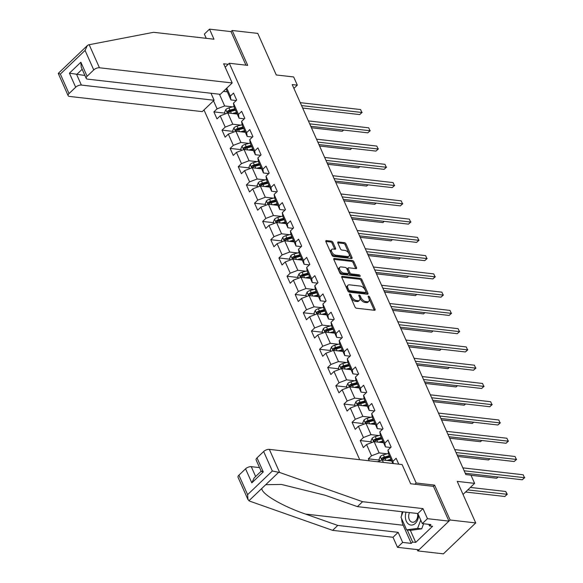 <?xml version="1.0" encoding="UTF-8"?>
<svg xmlns="http://www.w3.org/2000/svg" width="583" height="583" viewBox="0 0 583 583"><rect width="100%" height="100%" fill="white"/><g stroke="black" fill="none" stroke-linecap="round" stroke-linejoin="round"><path stroke-width="0.87" d="M349.873 294.014A0.991 0.539 46.3 0 0 349.545 294.102A0.991 0.539 46.3 0 0 349.53 294.736L354.967 306.942A1.414 0.772 46.3 0 0 356.483 308.21L374.563 310.28A1.414 0.772 46.3 0 0 375.029 310.156A1.414 0.772 46.3 0 0 375.058 309.245L369.622 297.038A0.991 0.539 46.3 0 0 368.558 296.149A0.991 0.539 46.3 0 0 368.237 296.237A0.991 0.539 46.3 0 0 368.216 296.878L368.922 298.452A4.533 2.478 46.3 0 1 368.835 301.36A4.533 2.478 46.3 0 1 367.341 301.761L365.832 301.593A4.533 2.478 46.3 0 1 360.979 297.549L360.279 295.967A0.991 0.539 46.3 0 0 359.215 295.085A0.991 0.539 46.3 0 0 358.888 295.173A0.991 0.539 46.3 0 0 358.873 295.807L359.573 297.388A4.533 2.478 46.3 0 1 359.492 300.296A4.533 2.478 46.3 0 1 357.998 300.697L356.49 300.522A4.533 2.478 46.3 0 1 351.636 296.477L350.937 294.896A0.991 0.539 46.3 0 0 349.873 294.014M332.966 242.433A1.414 0.772 46.3 0 0 331.45 241.173L326.378 240.59A1.414 0.772 46.3 0 0 325.904 240.721A1.414 0.772 46.3 0 0 325.882 241.624L331.916 255.186A1.414 0.772 46.3 0 0 333.432 256.447L351.52 258.517A1.414 0.772 46.3 0 0 351.986 258.393A1.414 0.772 46.3 0 0 352.015 257.482L345.974 243.927A1.414 0.772 46.3 0 0 344.458 242.659L338.329 241.96A1.414 0.772 46.3 0 0 337.863 242.083A1.414 0.772 46.3 0 0 337.841 242.994L340.421 248.795A1.414 0.772 46.3 0 0 341.937 250.063L344.976 250.406A3.79 2.07 46.3 0 1 348.525 252.898A3.79 2.07 46.3 0 1 348.962 256.221A3.79 2.07 46.3 0 1 347.716 256.556L335.808 255.194A3.79 2.07 46.3 0 1 332.259 252.709A3.79 2.07 46.3 0 1 331.822 249.378A3.79 2.07 46.3 0 1 333.068 249.043L335.057 249.276A1.414 0.772 46.3 0 0 335.524 249.145A1.414 0.772 46.3 0 0 335.546 248.241L332.966 242.433L332.091 243.271A1.414 0.772 46.3 0 0 330.576 242.011L325.817 241.464M417.217 549.594L417.814 550.92L450.127 520L475.721 522.929L457.218 481.376L474.62 483.365L470.969 475.174L465.853 474.584L292.2 84.564L297.323 85.147L293.672 76.956L276.269 74.967L257.773 33.406L232.18 30.484L230.999 31.606L245.939 65.158M450.127 520L434.597 485.122L416.175 483.015L229.287 63.255L247.709 65.362L232.18 30.484M342.287 276.327A1.414 0.772 46.3 0 0 341.82 276.451A1.414 0.772 46.3 0 0 341.791 277.362L347.825 290.917A1.414 0.772 46.3 0 0 349.341 292.178L367.428 294.247A1.414 0.772 46.3 0 0 367.895 294.124A1.414 0.772 46.3 0 0 367.924 293.213L361.883 279.658A1.414 0.772 46.3 0 0 360.367 278.397L342.287 276.327L341.674 276.91M339.874 273.048L333.833 259.493A1.414 0.772 46.3 0 1 333.862 258.582A1.414 0.772 46.3 0 1 334.329 258.458L352.416 260.528A1.414 0.772 46.3 0 1 353.932 261.789L356.512 267.597A1.414 0.772 46.3 0 1 356.49 268.501A1.414 0.772 46.3 0 1 356.024 268.625L348.685 267.786A1.414 0.772 46.3 0 0 348.219 267.918A1.414 0.772 46.3 0 0 348.197 268.821L349.909 272.669A1.414 0.772 46.3 0 0 351.425 273.937L359.062 274.812A0.991 0.539 46.3 0 1 359.988 275.46A0.991 0.539 46.3 0 1 360.105 276.327A0.991 0.539 46.3 0 1 359.777 276.415L341.39 274.316A1.414 0.772 46.3 0 1 339.874 273.048M475.721 522.929L443.401 553.85L417.814 550.92M225.176 67.183L229.287 63.255M203.992 109.947L359.718 459.71M416.175 483.015L414.892 484.24M224.929 113.146L213.881 111.878L217.007 118.903L220.199 115.849L225.198 127.087L222.014 130.14L225.14 137.165L228.325 134.112L233.331 145.349L230.139 148.403L233.266 155.421L236.458 152.374L241.457 163.612L238.272 166.658L241.398 173.683L244.59 170.63L249.59 181.867L246.405 184.92L249.531 191.945L252.716 188.892L257.722 200.129L254.531 203.183L257.657 210.201L260.849 207.154L265.848 218.392L262.663 221.438L265.79 228.463L268.974 225.417L273.981 236.654L270.789 239.7L273.923 246.726L277.107 243.672L282.114 254.909L278.922 257.963L282.048 264.988L285.24 261.935L290.239 273.172L287.055 276.225L290.181 283.243L293.366 280.197L298.372 291.434L295.18 294.481L298.307 301.506L301.498 298.46L306.498 309.697L303.313 312.743L306.439 319.768L309.624 316.715L314.631 327.952L311.446 331.006L314.572 338.031L317.757 334.977L322.763 346.215L319.571 349.268L322.698 356.286L325.89 353.24L330.889 364.477L327.704 367.523L330.831 374.548L334.015 371.495L339.022 382.732L335.83 385.786L338.956 392.811L342.148 389.757L347.147 400.995L343.963 404.048L347.089 411.066L350.281 408.02L355.28 419.257L352.096 422.303L355.222 429.328L358.407 426.282L363.413 437.52L360.221 440.566L363.347 447.591L366.539 444.538L371.539 455.775L368.354 458.828L369.228 460.796M213.881 111.878L217.073 108.832L213.516 100.837M226.787 88.135L230.343 96.129L233.535 93.076L236.662 100.101L233.47 103.147L238.476 114.385L241.661 111.338L244.794 118.356L241.602 121.41L246.609 132.647L249.794 129.594L252.92 136.619L249.735 139.672L254.735 150.91L257.926 147.856L261.053 154.881L257.861 157.927L262.867 169.165L266.052 166.119L269.178 173.144L265.994 176.19L270.993 187.427L274.185 184.381L277.311 191.399L274.127 194.452L279.126 205.69L282.318 202.636L285.444 209.661L282.252 212.715L287.259 223.952L290.443 220.899L293.57 227.924L290.385 230.97L295.384 242.207L298.576 239.161L301.702 246.186L298.511 249.233L303.517 260.47L306.702 257.424L309.828 264.442L306.643 267.495L311.65 278.732L314.835 275.679L317.961 282.704L314.776 285.757L319.776 296.995L322.967 293.941L326.094 300.966L322.902 304.013L327.908 315.25L331.093 312.204L334.219 319.222L331.035 322.275L336.034 333.512L339.226 330.459L342.352 337.484L339.168 340.538L344.167 351.775L347.359 348.721L350.485 355.747L347.293 358.793L352.3 370.03L355.484 366.984L358.611 374.009L355.426 377.055L360.425 388.293L363.617 385.246L366.743 392.264L363.552 395.318L368.558 406.555L371.743 403.502L374.869 410.527L371.684 413.58L376.691 424.818L379.876 421.764L383.002 428.789L379.817 431.835L384.816 443.073L388.008 440.027L391.135 447.052L387.943 450.098L392.949 461.335L396.134 458.282L398.757 464.177M240.779 125.126L232.785 124.215L227.785 112.978L237.237 114.057M244.335 118.801L239.074 118.196L234.075 106.959L233.47 103.147M227.785 112.978L220.199 115.849M232.785 124.215L225.198 127.087M238.476 114.385L239.074 118.196M248.912 143.389L240.917 142.478L235.918 131.241L245.363 132.319M252.461 137.056L247.207 136.458L242.2 125.221L241.602 121.41M235.918 131.241L228.325 134.112M240.917 142.478L233.331 145.349M246.609 132.647L247.207 136.458M257.037 161.651L249.05 160.733L244.044 149.496L253.496 150.582M260.594 155.318L255.339 154.721L250.333 143.484L249.735 139.672M244.044 149.496L236.458 152.374M249.05 160.733L241.457 163.612M254.735 150.91L255.339 154.721M265.17 179.914L257.176 178.996L252.177 167.758L261.621 168.837M268.719 173.581L263.465 172.976L258.466 161.739L257.861 157.927M252.177 167.758L244.59 170.63M257.176 178.996L249.59 181.867M262.867 169.165L263.465 172.976M273.296 198.169L265.309 197.258L260.302 186.021L269.754 187.099M276.852 191.843L271.598 191.239L266.591 180.001L265.994 176.19M260.302 186.021L252.716 188.892M265.309 197.258L257.722 200.129M270.993 187.427L271.598 191.239M281.429 216.431L273.442 215.521L268.435 204.283L277.887 205.362M284.985 210.099L279.723 209.501L274.724 198.264L274.127 194.452M268.435 204.283L260.849 207.154M273.442 215.521L265.848 218.392M279.126 205.69L279.723 209.501M289.562 234.694L281.567 233.776L276.568 222.538L286.013 223.624M293.111 228.361L287.856 227.764L282.857 216.526L282.252 212.715M276.568 222.538L268.974 225.417M281.567 233.776L273.981 236.654M287.259 223.952L287.856 227.764M297.687 252.949L289.7 252.038L284.693 240.801L294.145 241.879M301.243 246.624L295.989 246.019L290.983 234.781L290.385 230.97M284.693 240.801L277.107 243.672M289.7 252.038L282.114 254.909M295.384 242.207L295.989 246.019M305.82 271.212L297.826 270.301L292.826 259.063L302.271 260.142M309.369 264.886L304.115 264.281L299.115 253.044L298.511 249.233M292.826 259.063L285.24 261.935M297.826 270.301L290.239 273.172M303.517 260.47L304.115 264.281M313.953 289.474L305.958 288.556L300.952 277.319L310.404 278.404M317.502 283.141L312.248 282.544L307.241 271.306L306.643 267.495M300.952 277.319L293.366 280.197M305.958 288.556L298.372 291.434M311.65 278.732L312.248 282.544M322.078 307.737L314.091 306.818L309.085 295.581L318.537 296.667M325.635 301.404L320.38 300.806L315.374 289.569L314.776 285.757M309.085 295.581L301.498 298.46M314.091 306.818L306.498 309.697M319.776 296.995L320.38 300.806M330.211 325.992L322.217 325.081L317.218 313.843L326.662 314.922M333.76 319.666L328.506 319.061L323.507 307.824L322.902 304.013M317.218 313.843L309.624 316.715M322.217 325.081L314.631 327.952M327.908 315.25L328.506 319.061M338.337 344.254L330.35 343.343L325.343 332.106L334.795 333.185M341.893 337.921L336.639 337.324L331.632 326.086L331.035 322.275M325.343 332.106L317.757 334.977M330.35 343.343L322.763 346.215M336.034 333.512L336.639 337.324M346.47 362.517L338.475 361.598L333.476 350.361L342.928 351.447M350.026 356.184L344.764 355.586L339.765 344.349L339.168 340.538M333.476 350.361L325.89 353.24M338.475 361.598L330.889 364.477M344.167 351.775L344.764 355.586M354.602 380.772L346.608 379.861L341.609 368.624L351.053 369.702M358.151 374.446L352.897 373.841L347.898 362.604L347.293 358.793M341.609 368.624L334.015 371.495M346.608 379.861L339.022 382.732M352.3 370.03L352.897 373.841M362.728 399.034L354.741 398.123L349.734 386.886L359.186 387.965M366.284 392.709L361.03 392.104L356.024 380.867L355.426 377.055M349.734 386.886L342.148 389.757M354.741 398.123L347.147 400.995M360.425 388.293L361.03 392.104M370.861 417.297L362.866 416.379L357.867 405.149L367.312 406.227M374.41 410.964L369.156 410.366L364.156 399.129L363.552 395.318M357.867 405.149L350.281 408.02M362.866 416.379L355.28 419.257M368.558 406.555L369.156 410.366M378.986 435.559L370.999 434.641L365.993 423.404L375.445 424.49M382.543 429.226L377.288 428.629L372.282 417.392L371.684 413.58M365.993 423.404L358.407 426.282M370.999 434.641L363.413 437.52M376.691 424.818L377.288 428.629M387.119 453.814L379.132 452.904L374.126 441.666L383.578 442.745M390.676 447.489L385.421 446.884L380.415 435.647L379.817 431.835M374.126 441.666L366.539 444.538M379.132 452.904L371.539 455.775M384.816 443.073L385.421 446.884M383.366 462.414L382.259 459.929L391.703 461.007M392.811 463.492L388.548 453.909L387.943 450.098M382.259 459.929L377.471 461.736M392.949 461.335L393.299 463.551M293.912 88.405L297.323 85.147M463.04 494.45L474.62 483.365M219.434 94.22L224.659 105.953L232.646 106.871M227.334 91.815L223.413 91.371M236.202 100.538L230.948 99.941L226.022 88.871M224.659 105.953L217.073 108.832M230.343 96.129L230.948 99.941M379.395 460.089L368.354 458.828M371.269 441.834L360.221 440.566M363.136 423.571L352.096 422.303M355.003 405.309L343.963 404.048M346.878 387.046L335.83 385.786M338.745 368.791L327.704 367.523M330.619 350.529L319.571 349.268M322.486 332.266L311.446 331.006M314.354 314.004L303.313 312.743M306.228 295.749L295.18 294.481M298.095 277.486L287.055 276.225M289.97 259.224L278.922 257.963M281.837 240.968L270.789 239.7M273.704 222.706L262.663 221.438M265.578 204.444L254.531 203.183M257.446 186.181L246.405 184.92M249.313 167.926L238.272 166.658M241.187 149.663L230.139 148.403M233.054 131.401L222.014 130.14M434.597 485.122L433.315 486.346M349.785 295.319A0.991 0.539 46.3 0 1 350.062 295.734L350.762 297.315A4.533 2.478 46.3 0 0 355.615 301.36L356.49 300.522M359.492 300.296L358.618 301.127A4.533 2.478 46.3 0 1 357.124 301.528L355.615 301.36M368.835 301.36L367.968 302.198A4.533 2.478 46.3 0 1 366.467 302.599L364.958 302.424A4.533 2.478 46.3 0 1 360.112 298.379L359.405 296.805A0.991 0.539 46.3 0 0 359.135 296.39M374.25 310.243A1.414 0.772 46.3 0 0 374.184 310.083L368.748 297.869A0.991 0.539 46.3 0 0 368.478 297.461M367.108 294.211A1.414 0.772 46.3 0 0 367.05 294.051L361.015 280.496A1.414 0.772 46.3 0 0 359.492 279.228L341.725 277.195M348.67 289.817A0.991 0.539 46.3 0 0 349.734 290.698L365.607 292.513A0.991 0.539 46.3 0 0 365.935 292.426A0.991 0.539 46.3 0 0 365.949 291.791L365.213 290.123A4.533 2.478 46.3 0 0 360.36 286.078L349.509 284.839A4.533 2.478 46.3 0 0 348.015 285.24A4.533 2.478 46.3 0 0 347.927 288.148L348.67 289.817L347.796 290.647A0.991 0.539 46.3 0 0 348.86 291.536L349.734 290.698M365.935 292.426L365.06 293.264A0.991 0.539 46.3 0 1 364.732 293.351L348.86 291.536M348.015 285.24L347.14 286.078A4.533 2.478 46.3 0 0 347.06 288.986L347.927 288.148M347.796 290.647L347.06 288.986M333.775 259.333L351.542 261.366L352.416 260.528M355.703 268.588A1.414 0.772 46.3 0 0 355.645 268.428L353.058 262.627A1.414 0.772 46.3 0 0 351.542 261.366M348.219 267.918L347.344 268.748A1.414 0.772 46.3 0 0 347.322 269.659L349.035 273.507A1.414 0.772 46.3 0 0 350.551 274.768L358.188 275.642L359.062 274.812M359.15 276.349A0.991 0.539 46.3 0 0 358.188 275.642M341.077 266.919A3.79 2.07 46.3 0 0 339.823 267.254A3.79 2.07 46.3 0 0 340.261 270.578A3.79 2.07 46.3 0 0 343.81 273.063L348.007 273.544A1.414 0.772 46.3 0 0 348.474 273.42A1.414 0.772 46.3 0 0 348.503 272.509L346.79 268.661A1.414 0.772 46.3 0 0 345.267 267.4L341.077 266.919M339.823 267.254L338.949 268.093A3.79 2.07 46.3 0 0 339.386 271.416A3.79 2.07 46.3 0 0 342.942 273.901L343.81 273.063M348.474 273.42L347.599 274.258A1.414 0.772 46.3 0 1 347.133 274.382L342.942 273.901M334.737 249.24A1.414 0.772 46.3 0 0 334.678 249.072L332.091 243.271M331.822 249.378L330.947 250.216A3.79 2.07 46.3 0 0 331.384 253.539A3.79 2.07 46.3 0 0 334.934 256.032L335.808 255.194M348.962 256.221L348.095 257.052A3.79 2.07 46.3 0 1 346.841 257.387L334.934 256.032M351.199 258.48A1.414 0.772 46.3 0 0 351.141 258.32L345.1 244.758A1.414 0.772 46.3 0 0 343.584 243.497L337.776 242.834M465.591 492.008L504.827 496.49L507.006 494.406L505.701 491.476L470.364 487.432M467.777 489.917L507.29 494.304L504.827 496.49M505.701 491.476L507.29 494.304M465.263 473.258L522.295 479.78L524.474 477.688L464.163 470.787M523.177 474.766L524.474 477.688L523.177 474.766L462.858 467.865M524.758 477.594L522.295 479.78M406.074 512.195A9.379 6.566 -83.5 0 0 405.36 516.625A9.379 6.566 -83.5 0 0 411.919 525.05A9.379 6.566 -83.5 0 0 418.579 515.241M409.499 512.581A6.42 4.496 -83.5 0 0 408.661 516.48A6.42 4.496 -83.5 0 0 412.451 522.244A6.42 4.496 -83.5 0 0 417.712 515.248A6.42 4.496 -83.5 0 0 417.515 513.499M423.615 523.753L421.691 528.832L410.716 530.326L406.621 529.86L400.995 517.223L403.028 511.845M420.737 520.08L417.596 528.366L406.621 529.86M421.691 528.832L417.596 528.366M279.629 472.47L272.327 471.013L263.647 451.526A4.329 1.989 -24 0 1 269.339 449.369L279.629 472.47L362.582 501.693L422.974 508.602L427.456 518.673L448.954 521.129L433.475 486.368L410.643 483.752L402.102 464.556L269.339 449.369M410.323 530.282L415.715 542.401L432.571 526.274L429.503 525.924L430.903 524.583L422.303 523.6L417.822 513.536L357.43 506.627L325.197 495.273L281.509 484.458L265.724 484.692L261.92 488.335C260.674 493.466 282.383 506.27 305.55 514.075L337.776 525.429L398.167 532.337L402.649 542.401L411.248 543.385L403.166 525.247A16.237 11.368 96.5 0 1 401.6 518.579M357.43 506.627L362.582 501.693M422.303 523.6L427.456 518.673M417.822 513.536L422.974 508.602M238.928 475.174L247.607 494.661L247.957 499.544L238.046 477.288A4.329 1.989 -24 0 1 238.928 475.174L245.567 468.819A4.329 1.989 -24 0 1 251.258 466.662L255.645 476.508M259.522 467.61L251.258 466.662M415.715 542.401L412.647 542.052L411.248 543.385M247.957 499.544L249.67 501.14L332.623 530.355L393.015 537.271L397.497 547.335L402.649 542.401M397.497 547.335L418.995 549.791L448.954 521.129M393.015 537.271L398.167 532.337M332.623 530.355L337.776 525.429M257.008 457.874L263.268 471.917L251.82 482.87L254.093 477.994L261.155 471.239L256.126 459.987A4.329 1.989 -24 0 1 257.008 457.874L263.647 451.526M401.607 515.598A16.237 11.368 96.5 0 1 402.197 511.75M429.503 525.924L428.804 524.343M407.247 529.932L412.647 542.052M263.268 471.917C260.936 471.334 260.565 471.122 262.153 471.268M232.202 82.961L99.445 67.766A4.329 1.989 156 0 0 93.754 69.924L87.115 76.278A4.329 1.989 156 0 0 86.226 78.392A4.329 1.989 156 0 0 87.567 79.135L220.323 94.322L232.202 82.961L223.653 63.766L228.208 64.283M93.754 69.924L85.074 50.437L87.341 45.561L88.434 44.862L153.599 32.305L213.99 39.214L209.508 29.15L204.356 34.084L206.244 38.332M209.508 29.15L230.999 31.606M75.673 87.224L69.034 93.579A4.329 1.989 156 0 0 68.145 95.685A4.329 1.989 156 0 0 69.486 96.435L202.243 111.623L214.121 100.261L81.365 85.067A4.329 1.989 156 0 0 75.673 87.224L69.413 73.181L84.936 75.477M211.002 93.258L214.121 100.261M86.226 78.392L81.205 67.111L80.862 62.228L87.115 76.278M87.341 45.561L58.242 73.407L68.145 95.685M58.628 73.378L60.355 74.085L69.034 93.579M389.262 460.73L391.331 460.169M386.835 460.453L390.96 459.338M379.744 460.876L379.059 459.331L380.284 456.489A3.826 1.756 -24 0 1 383.403 454.82L388.475 453.45M471.028 475.298L496.694 478.235L497.984 476.996M389.349 455.709L384.394 457.043A3.826 1.756 156 0 0 382.054 458.1L381.763 459.368L382.681 459.506A3.826 1.756 -24 0 1 385.02 458.449L389.969 457.116M382.054 458.1L383.527 458.274A1.946 0.896 -24 0 1 384.175 458.034L389.714 456.54M498.13 477.018L496.694 478.235M381.129 442.468L383.199 441.907M378.71 442.191L382.834 441.076M371.619 442.614L370.926 441.076L372.158 438.234A3.826 1.756 -24 0 1 375.27 436.558L380.342 435.195M457.779 456.453L488.561 459.972L489.851 458.741M381.216 437.447L376.261 438.788A3.826 1.756 156 0 0 373.929 439.844L373.63 441.105L374.556 441.244A3.826 1.756 -24 0 1 376.888 440.187L381.843 438.853M373.929 439.844L375.401 440.012A1.946 0.896 -24 0 1 376.042 439.779L381.588 438.278M489.997 458.755L488.561 459.972M457.13 454.995L514.162 461.517L516.349 459.433L456.03 452.532M515.044 456.504L516.349 459.433L515.044 456.504L454.733 449.602M516.633 459.331L514.162 461.517M448.997 436.733L506.029 443.262L508.216 441.171L447.904 434.269M506.911 438.241L508.216 441.171L506.911 438.241L446.6 431.34M508.5 441.069L506.029 443.262M373.003 424.205L375.073 423.652M370.577 423.928L374.701 422.813M363.486 424.358L362.801 422.813L364.025 419.971A3.826 1.756 -24 0 1 367.144 418.303L372.216 416.932M449.646 438.19L480.436 441.71L481.726 440.478M373.084 419.184L368.128 420.525A3.826 1.756 156 0 0 365.796 421.582L365.505 422.843L366.423 422.988A3.826 1.756 -24 0 1 368.755 421.932L373.71 420.591M365.796 421.582L367.268 421.749A1.946 0.896 -24 0 1 367.909 421.516L373.455 420.022M481.871 440.493L480.436 441.71M364.871 405.943L366.94 405.389M362.444 405.666L366.569 404.558M355.353 406.096L354.668 404.551L355.892 401.709A3.826 1.756 -24 0 1 359.011 400.04L364.084 398.67M441.52 419.928L472.303 423.455L473.593 422.216M364.958 400.929L360.002 402.263A3.826 1.756 156 0 0 357.663 403.319L357.372 404.58L358.29 404.726A3.826 1.756 -24 0 1 360.629 403.669L365.577 402.328M357.663 403.319L359.143 403.487A1.946 0.896 -24 0 1 359.784 403.254L365.33 401.76M473.739 422.238L472.303 423.455M356.745 387.688L358.815 387.127M354.318 387.411L358.443 386.296M347.228 387.833L346.542 386.289L347.767 383.446A3.826 1.756 -24 0 1 350.879 381.778L355.951 380.408M433.388 401.672L464.177 405.192L465.467 403.953M356.825 382.667L351.87 384A3.826 1.756 156 0 0 349.538 385.064L349.246 386.325L350.164 386.463A3.826 1.756 -24 0 1 352.496 385.407L357.452 384.073M349.538 385.064L351.01 385.232A1.946 0.896 -24 0 1 351.651 384.999L357.197 383.497M465.613 403.975L464.177 405.192M440.872 418.47L497.904 425L500.083 422.908L439.771 416.007M498.786 419.986L500.083 422.908L498.786 419.986L438.467 413.085M500.374 422.813L497.904 425M432.739 400.215L489.771 406.737L491.957 404.646L431.639 397.752M490.653 401.723L491.957 404.646L490.653 401.723L430.341 394.822M492.241 404.551L489.771 406.737M424.606 381.952L481.645 388.475L483.824 386.391L423.513 379.489M482.52 383.461L483.824 386.391L482.52 383.461L422.209 376.56M484.109 386.289L481.645 388.475M348.612 369.425L350.682 368.864M346.185 369.148L350.31 368.033M339.095 369.571L338.41 368.033L339.634 365.191A3.826 1.756 -24 0 1 342.753 363.522L347.825 362.152M425.255 383.41L456.044 386.93L457.334 385.698M348.692 364.404L343.744 365.745A3.826 1.756 156 0 0 341.405 366.802L341.113 368.062L342.032 368.208A3.826 1.756 -24 0 1 344.364 367.144L349.319 365.811M341.405 366.802L342.877 366.969A1.946 0.896 -24 0 1 343.518 366.736L349.064 365.235M457.48 385.713L456.044 386.93M416.481 363.69L473.513 370.22L475.699 368.128L415.38 361.227M474.394 365.198L475.699 368.128L474.394 365.198L414.076 358.305M475.983 368.026L473.513 370.22M340.479 351.163L342.549 350.609M338.053 350.886L342.177 349.771M330.969 351.316L330.277 349.771L331.508 346.929A3.826 1.756 -24 0 1 334.62 345.26L339.692 343.89M417.129 365.147L447.912 368.667L449.202 367.436M340.567 346.142L335.611 347.483A3.826 1.756 156 0 0 333.279 348.539L332.98 349.8L333.899 349.946A3.826 1.756 -24 0 1 336.238 348.889L341.193 347.548M333.279 348.539L334.751 348.707A1.946 0.896 -24 0 1 335.393 348.474L340.938 346.98M449.347 367.45L447.912 368.667M408.348 345.435L465.38 351.957L467.566 349.866L407.255 342.964M466.262 346.943L467.566 349.866L466.262 346.943L405.95 340.042M467.85 349.771L465.38 351.957M332.354 332.908L334.423 332.346M329.927 332.631L334.052 331.516M322.836 333.053L322.151 331.508L323.376 328.666A3.826 1.756 -24 0 1 326.487 326.997L331.559 325.627M408.996 346.885L439.786 350.412L441.076 349.173M332.434 327.886L327.478 329.22A3.826 1.756 156 0 0 325.146 330.277L324.855 331.538L325.773 331.683A3.826 1.756 -24 0 1 328.105 330.627L333.061 329.286M325.146 330.277L326.618 330.452A1.946 0.896 -24 0 1 327.26 330.211L332.806 328.717M441.222 349.195L439.786 350.412M400.222 327.172L457.254 333.695L459.433 331.61L399.122 324.709M458.136 328.681L459.433 331.61L458.136 328.681L397.817 321.78M459.717 331.508L457.254 333.695M324.221 314.645L326.291 314.084M321.794 314.368L325.919 313.253M314.703 314.791L314.018 313.246L315.243 310.411A3.826 1.756 -24 0 1 318.362 308.735L323.434 307.365M400.871 328.63L431.653 332.15L432.943 330.918M324.308 309.624L319.353 310.965A3.826 1.756 156 0 0 317.014 312.022L316.722 313.282L317.64 313.421A3.826 1.756 -24 0 1 319.98 312.364L324.928 311.031M317.014 312.022L318.486 312.189A1.946 0.896 -24 0 1 319.134 311.956L324.673 310.455M433.089 330.933L431.653 332.15M392.089 308.91L449.121 315.439L451.308 313.348L390.989 306.447M450.003 310.418L451.308 313.348L450.003 310.418L389.692 303.517M451.592 313.246L449.121 315.439M316.088 296.383L318.158 295.821M313.669 296.106L317.793 294.991M306.578 296.536L305.886 294.991L307.117 292.149A3.826 1.756 -24 0 1 310.229 290.48L315.301 289.11M392.738 310.367L423.52 313.887L424.81 312.656M316.175 291.362L311.22 292.702A3.826 1.756 156 0 0 308.888 293.759L308.589 295.02L309.515 295.166A3.826 1.756 -24 0 1 311.847 294.109L316.802 292.768M308.888 293.759L310.36 293.927A1.946 0.896 -24 0 1 311.001 293.694L316.547 292.2M424.956 312.67L423.52 313.887M383.957 290.647L440.996 297.177L443.175 295.085L382.863 288.184M441.87 292.163L443.175 295.085L441.87 292.163L381.559 285.262M443.459 294.991L440.996 297.177M307.962 278.12L310.032 277.566M305.536 277.843L309.66 276.728M298.445 278.273L297.76 276.728L298.984 273.886A3.826 1.756 -24 0 1 302.103 272.217L307.175 270.847M384.605 292.105L415.395 295.632L416.685 294.393M308.043 273.106L303.094 274.44A3.826 1.756 156 0 0 300.755 275.497L300.464 276.757L301.382 276.903A3.826 1.756 -24 0 1 303.714 275.846L308.669 274.506M300.755 275.497L302.227 275.664A1.946 0.896 -24 0 1 302.869 275.431L308.414 273.937M416.83 294.408L415.395 295.632M375.831 272.392L432.863 278.914L435.049 276.823L374.731 269.922M433.745 273.901L435.049 276.823L433.745 273.901L373.426 266.999M435.333 276.728L432.863 278.914M299.83 259.865L301.899 259.304M297.403 259.588L301.528 258.473M290.319 260.011L289.627 258.466L290.851 255.624A3.826 1.756 -24 0 1 293.97 253.955L299.043 252.585M376.48 273.842L407.262 277.37L408.552 276.131M299.917 254.844L294.962 256.177A3.826 1.756 156 0 0 292.63 257.241L292.331 258.502L293.249 258.641A3.826 1.756 -24 0 1 295.588 257.584L300.536 256.25M292.63 257.241L294.102 257.409A1.946 0.896 -24 0 1 294.743 257.169L300.289 255.675M408.698 276.153L407.262 277.37M367.698 254.13L424.73 260.652L426.916 258.568L366.605 251.667M425.612 255.638L426.916 258.568L425.612 255.638L365.301 248.737M427.201 258.466L424.73 260.652M291.704 241.602L293.774 241.041M289.277 241.326L293.402 240.211M282.187 241.748L281.502 240.211L282.726 237.368A3.826 1.756 -24 0 1 285.838 235.692L290.91 234.33M368.347 255.587L399.136 259.107L400.426 257.875M291.784 236.581L286.829 237.922A3.826 1.756 156 0 0 284.497 238.979L284.205 240.24L285.123 240.385A3.826 1.756 -24 0 1 287.455 239.321L292.411 237.988M284.497 238.979L285.969 239.147A1.946 0.896 -24 0 1 286.61 238.913L292.156 237.412M400.572 257.89L399.136 259.107M359.565 235.867L416.605 242.397L418.783 240.305L358.472 233.404M417.486 237.376L418.783 240.305L417.486 237.376L357.168 230.474M419.068 240.203L416.605 242.397M283.571 223.34L285.641 222.786M281.144 223.063L285.269 221.948M274.054 223.493L273.369 221.948L274.593 219.106A3.826 1.756 -24 0 1 277.712 217.437L282.784 216.067M360.214 237.325L391.004 240.845L392.293 239.613M283.651 218.319L278.703 219.66A3.826 1.756 156 0 0 276.364 220.717L276.072 221.977L276.991 222.123A3.826 1.756 -24 0 1 279.323 221.066L284.278 219.725M276.364 220.717L277.836 220.884A1.946 0.896 -24 0 1 278.485 220.651L284.023 219.157M392.439 239.628L391.004 240.845M351.44 217.605L408.472 224.134L410.658 222.043L350.339 215.142M409.353 219.121L410.658 222.043L409.353 219.121L349.035 212.219M410.942 221.948L408.472 224.134M275.438 205.085L277.508 204.524M273.012 204.801L277.144 203.693M265.928 205.231L265.236 203.686L266.467 200.844A3.826 1.756 -24 0 1 269.579 199.175L274.651 197.805M352.088 219.062L382.871 222.589L384.161 221.351M275.526 200.064L270.57 201.397A3.826 1.756 156 0 0 268.238 202.454L267.94 203.715L268.858 203.861A3.826 1.756 -24 0 1 271.197 202.804L276.153 201.463M268.238 202.454L269.71 202.622A1.946 0.896 -24 0 1 270.352 202.388L275.897 200.895M384.306 221.372L382.871 222.589M343.307 199.35L400.339 205.872L402.525 203.78L342.214 196.886M401.221 200.858L402.525 203.78L401.221 200.858L340.909 193.957M402.809 203.686L400.339 205.872M267.313 186.822L269.382 186.261M264.886 186.545L269.011 185.43M257.795 186.968L257.11 185.423L258.335 182.581A3.826 1.756 -24 0 1 261.454 180.912L266.518 179.542M343.955 200.807L374.745 204.327L376.035 203.095M267.393 181.801L262.437 183.135A3.826 1.756 156 0 0 260.105 184.199L259.814 185.46L260.732 185.598A3.826 1.756 -24 0 1 263.064 184.541L268.02 183.208M260.105 184.199L261.578 184.366A1.946 0.896 -24 0 1 262.219 184.133L267.765 182.632M376.181 203.11L374.745 204.327M335.181 181.087L392.213 187.609L394.392 185.525L334.081 178.624M393.095 182.596L394.392 185.525L393.095 182.596L332.776 175.694M394.684 185.423L392.213 187.609M259.18 168.56L261.25 167.999M256.753 168.283L260.878 167.168M249.662 168.713L248.977 167.168L250.202 164.326A3.826 1.756 -24 0 1 253.321 162.657L258.393 161.287M335.83 182.545L366.612 186.064L367.902 184.833M259.267 163.539L254.312 164.88A3.826 1.756 156 0 0 251.973 165.936L251.681 167.197L252.599 167.343A3.826 1.756 -24 0 1 254.939 166.286L259.887 164.945M251.973 165.936L253.452 166.104A1.946 0.896 -24 0 1 254.093 165.871L259.632 164.37M368.048 184.847L366.612 186.064M327.048 162.825L384.08 169.354L386.267 167.263L325.948 160.361M384.962 164.333L386.267 167.263L384.962 164.333L324.651 157.439M386.551 167.161L384.08 169.354M251.047 150.297L253.124 149.744M248.628 150.02L252.752 148.905M241.537 150.45L240.845 148.905L242.076 146.063A3.826 1.756 -24 0 1 245.188 144.395L250.26 143.024M327.697 164.282L358.479 167.802L359.769 166.57M251.135 145.276L246.179 146.617A3.826 1.756 156 0 0 243.847 147.674L243.548 148.935L244.474 149.08A3.826 1.756 -24 0 1 246.806 148.024L251.761 146.683M243.847 147.674L245.319 147.842A1.946 0.896 -24 0 1 245.96 147.608L251.506 146.114M359.915 166.585L358.479 167.802M318.916 144.569L375.955 151.092L378.134 149L317.822 142.099M376.829 146.078L378.134 149L376.829 146.078L316.518 139.177M378.418 148.905L375.955 151.092M242.922 132.042L244.991 131.481M240.495 131.765L244.62 130.65M233.404 132.188L232.719 130.643L233.943 127.801A3.826 1.756 -24 0 1 237.062 126.132L242.134 124.762M319.564 146.02L350.354 149.547L351.644 148.308M243.002 127.021L238.053 128.355A3.826 1.756 156 0 0 235.714 129.411L235.423 130.679L236.341 130.818A3.826 1.756 -24 0 1 238.673 129.761L243.628 128.428M235.714 129.411L237.186 129.586A1.946 0.896 -24 0 1 237.828 129.346L243.373 127.852M351.789 148.33L350.354 149.547M310.79 126.307L367.822 132.829L370.008 130.745L309.69 123.844M368.704 127.815L370.008 130.745L368.704 127.815L308.385 120.914M370.292 130.643L367.822 132.829M234.789 113.78L236.858 113.219M232.362 113.503L236.487 112.388M225.278 113.925L224.586 112.388L225.81 109.546A3.826 1.756 -24 0 1 228.93 107.87L234.002 106.5M311.439 127.764L342.221 131.284L343.511 130.053M234.876 108.759L229.921 110.1A3.826 1.756 156 0 0 227.589 111.156L227.29 112.417L228.208 112.555A3.826 1.756 -24 0 1 230.547 111.499L235.503 110.165M227.589 111.156L229.061 111.324A1.946 0.896 -24 0 1 229.702 111.091L235.248 109.589M343.657 130.067L342.221 131.284M302.657 108.044L359.689 114.574L361.875 112.483L301.564 105.581M360.571 109.553L361.875 112.483L360.571 109.553L300.26 102.652M362.16 112.381L359.689 114.574M350.762 297.315L351.636 296.477M357.124 301.528L357.998 300.697M359.405 296.805L360.279 295.967M360.112 298.379L360.979 297.549M364.958 302.424L365.832 301.593M366.467 302.599L367.341 301.761M368.748 297.869L369.622 297.038M374.184 310.083L375.058 309.245M350.062 295.734L350.937 294.896M359.492 279.228L360.367 278.397M361.015 280.496L361.883 279.658M367.05 294.051L367.924 293.213M364.732 293.351L365.607 292.513M333.716 259.049L334.329 258.458M353.058 262.627L353.932 261.789M355.645 268.428L356.512 267.597M347.322 269.659L348.197 268.821M349.035 273.507L349.909 272.669M350.551 274.768L351.425 273.937M347.133 274.382L348.007 273.544M334.678 249.072L335.546 248.241M346.841 257.387L347.716 256.556M337.717 242.55L338.329 241.96M343.584 243.497L344.458 242.659M345.1 244.758L345.974 243.927M351.141 258.32L352.015 257.482M325.759 241.18L326.378 240.59M330.576 242.011L331.45 241.173M278.725 472.252L265.724 484.692M261.92 488.335L248.919 500.775M247.607 494.661L272.327 471.013M251.82 482.87L245.567 468.819M403.166 525.247L305.55 514.075M85.074 50.437L60.355 74.085M69.413 73.181L80.862 62.228M89.155 44.665L99.445 67.766M82.174 69.275L76.672 74.537L81.365 85.067M380.254 456.562L381.829 460.089M385.02 458.449L385.859 460.337M383.403 454.82L384.394 457.043M372.122 438.299L373.696 441.827M376.888 440.187L377.726 442.074M375.27 436.558L376.261 438.788M363.996 420.044L365.563 423.571M368.755 421.932L369.6 423.819M367.144 418.303L368.128 420.525M355.863 401.782L357.437 405.309M360.629 403.669L361.467 405.557M359.011 400.04L360.002 402.263M347.738 383.519L349.304 387.046M352.496 385.407L353.334 387.294M350.879 381.778L351.87 384M339.605 365.257L341.172 368.784M344.364 367.144L345.209 369.039M342.753 363.522L343.744 365.745M331.472 347.002L333.046 350.529M336.238 348.889L337.076 350.777M334.62 345.26L335.611 347.483M323.346 328.739L324.913 332.266M328.105 330.627L328.95 332.514M326.487 326.997L327.478 329.22M315.214 310.477L316.788 314.004M319.98 312.364L320.818 314.252M318.362 308.735L319.353 310.965M307.081 292.221L308.655 295.749M311.847 294.109L312.685 295.996M310.229 290.48L311.22 292.702M298.955 273.959L300.522 277.486M303.714 275.846L304.559 277.734M302.103 272.217L303.094 274.44M290.822 255.697L292.396 259.224M295.588 257.584L296.426 259.471M293.97 253.955L294.962 256.177M282.697 237.434L284.264 240.961M287.455 239.321L288.293 241.216M285.838 235.692L286.829 237.922M274.564 219.179L276.131 222.706M279.323 221.066L280.168 222.954M277.712 217.437L278.703 219.66M266.431 200.916L268.005 204.444M271.197 202.804L272.035 204.691M269.579 199.175L270.57 201.397M258.305 182.654L259.872 186.181M263.064 184.541L263.91 186.429M261.454 180.912L262.437 183.135M250.173 164.391L251.747 167.919M254.939 166.286L255.777 168.174M253.321 162.657L254.312 164.88M242.04 146.136L243.614 149.663M246.806 148.024L247.644 149.911M245.188 144.395L246.179 146.617M233.914 127.874L235.481 131.401M238.673 129.761L239.518 131.649M237.062 126.132L238.053 128.355M225.781 109.611L227.355 113.138M230.547 111.499L231.385 113.386M228.93 107.87L229.921 110.1"/></g></svg>
